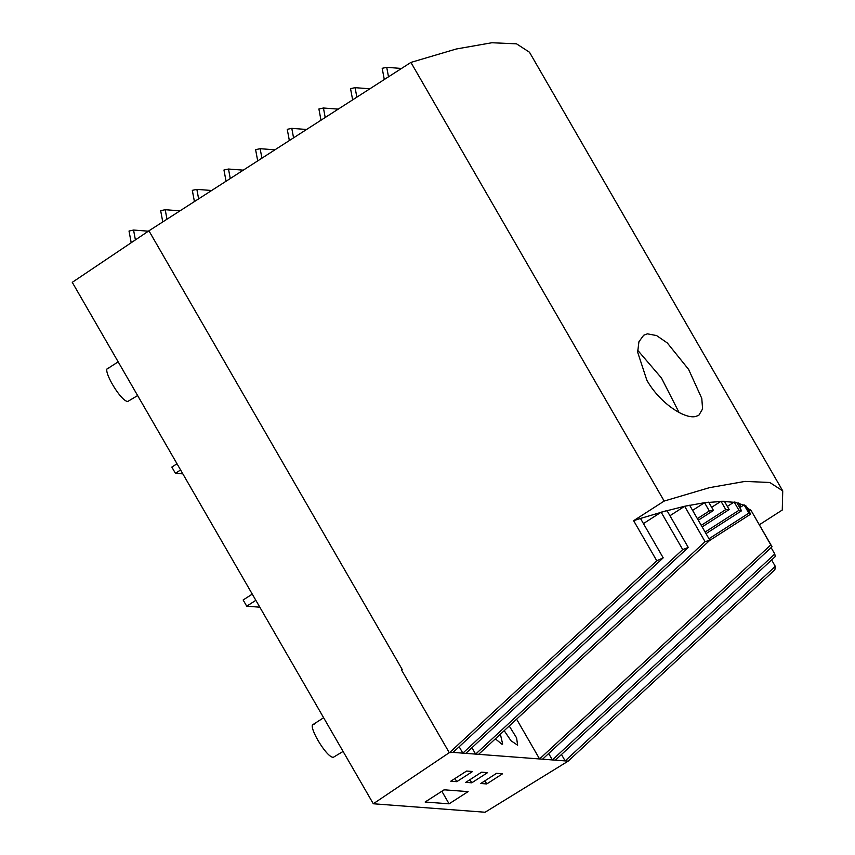 <?xml version="1.0" encoding="UTF-8"?>
<svg xmlns="http://www.w3.org/2000/svg" width="855" height="855" viewBox="0 0 855 855"><rect width="100%" height="100%" fill="white"/><g stroke="black" fill="none" stroke-linecap="round" stroke-linejoin="round"><path stroke-width="1.28" d="M669.957 515.725L684.652 506.278L705.086 541.675L475.637 754.11L471.949 747.708M459.156 746.746L462.844 753.137L453.054 752.389L663.202 557.834L640.47 518.451L666.996 510.595L661.139 512.198L682.717 549.573L462.844 753.137L465.847 753.362L688.264 547.435L666.996 510.595L661.139 512.198L643.43 523.591M705.086 541.675L709.853 540.264L689.632 505.241L684.652 506.278L704.531 502.697L692.593 510.371M702.147 526.926L729.165 509.559L724.388 501.276L721 501.297L711.659 507.304M706.016 533.627L741.574 510.777L736.786 502.494L734.178 502.024L727.349 506.417M709.554 540.542L750.679 514.112L745.891 505.839L744.064 504.867L739.757 507.635M771.103 547.617L774.79 554.008L552.373 759.935L542.572 759.187L772.033 546.762L751.598 511.365L750.572 509.869L748.862 510.969M698.279 520.214L713.476 510.456L708.688 502.174L704.531 502.697L709.308 510.969L697.37 518.643M465.847 753.362L478.629 754.334L709.853 540.264M682.717 549.573L688.264 547.435M704.531 502.697L724.388 501.276L721 501.297L725.777 509.58L701.239 525.355M721 501.297L736.786 502.494L734.178 502.024L738.955 510.296L705.108 532.056M734.178 502.024L745.891 505.839L744.064 504.867L748.841 513.139L708.977 538.757M744.064 504.867L751.598 511.365L770.804 544.902L539.58 758.962L516.612 719.173M774.79 554.008L775.239 556.594L555.365 760.159L552.373 759.935L548.675 753.544M738.699 502.954L740.954 506.855M771.616 559.95L775.303 566.352L565.155 760.907L561.468 754.516M555.365 760.159L568.158 761.132L485.095 812.25L373.304 803.764L72.269 282.342L148.93 230.807L402.181 669.454L401.487 669.903L449.27 752.667L453.054 752.389M478.629 754.334L542.572 759.187M500.389 734.199L502.655 744.085L501.938 744.235L495.355 738.848M509.238 726.002L516.591 737.886L517.638 745.218L510.991 740.751L504.194 730.672M449.27 752.667L373.304 803.764M466.595 771.05L472.591 771.499L456.762 781.673L450.777 781.214L466.595 771.05M481.579 772.183L487.574 772.642L471.757 782.806L465.761 782.357L481.579 772.183M496.573 773.326L502.569 773.775L486.741 783.95L480.745 783.49L496.573 773.326M444.108 789.806L468.091 791.623L449.099 803.828L425.117 802.011L444.108 789.806M750.679 514.112L748.841 513.139M741.574 510.777L738.955 510.296M729.165 509.559L725.777 509.58M713.476 510.456L709.308 510.969M770.804 544.902L772.033 546.762M775.303 566.352L774.876 569.751L568.158 761.132M661.139 512.198L684.652 506.278M750.572 509.869L751.727 511.6M640.47 518.451L633.63 520.695L656.779 560.784L663.202 557.834M656.779 560.784L450.061 752.165M454.956 778.531L456.762 781.673M469.94 779.664L471.757 782.806M484.924 780.807L486.741 783.95M449.099 803.828L441.928 791.42L444.408 789.828M782.731 490.877L769.767 482.487L745.068 481.397L709.468 487.66L664.175 501.062L410.913 62.415L456.217 49.013L491.817 42.75L516.516 43.829L529.48 52.23L782.731 490.877L782.272 510.029L759.336 524.778M664.175 501.062L633.63 520.695M410.913 62.415L148.93 230.807M108.724 368.323C100.398 366.71 120.694 401.861 127.833 401.433L137.623 395.544M314.191 724.206C305.866 722.603 326.161 757.754 333.311 757.316L343.09 751.427M255.848 600.328L246.721 606.195L259.813 607.189M252.268 594.118L243.141 599.986L246.721 606.195M180.597 469.972L175.425 473.296L171.834 467.087L177.006 463.763M647.438 333.835L656.587 335.566L667.306 342.951L688.628 369.435L701.784 398.409L702.596 408.914L698.834 415.295L695.222 416.599C683.968 418.875 659.504 402.726 646.84 380.197L637.67 352.228L638.92 341.754L643.676 335.246L647.438 333.835M401.519 68.453L386.727 67.331L382.185 68.304L384.29 79.526M386.727 67.331L388.501 76.822M369.873 88.792L355.082 87.67L350.539 88.642L352.645 99.864M355.082 87.67L356.856 97.16M338.227 109.13L323.436 108.008L318.894 108.991L320.999 120.202M323.436 108.008L325.21 117.498M306.582 129.479L291.79 128.357L287.248 129.329L289.353 140.541M291.79 128.357L293.564 137.837M274.936 149.817L260.144 148.695L255.602 149.668L257.708 160.89M260.144 148.695L261.919 158.175M243.29 170.156L228.499 169.034L223.957 170.006L226.062 181.228M228.499 169.034L230.273 178.524M211.645 190.494L196.853 189.372L192.311 190.344L194.416 201.566M196.853 189.372L198.627 198.862M179.999 210.832L165.207 209.71L160.665 210.683L162.771 221.905M165.207 209.71L166.982 219.201M148.375 231.181L133.562 230.048L129.02 231.032L131.21 242.713M133.562 230.048L135.4 239.902M679.03 412.431L661.449 377.985L637.616 350.176M182.842 473.862L175.425 473.296M118.172 361.847L107.773 368.526M323.639 717.73L313.24 724.42"/></g></svg>
